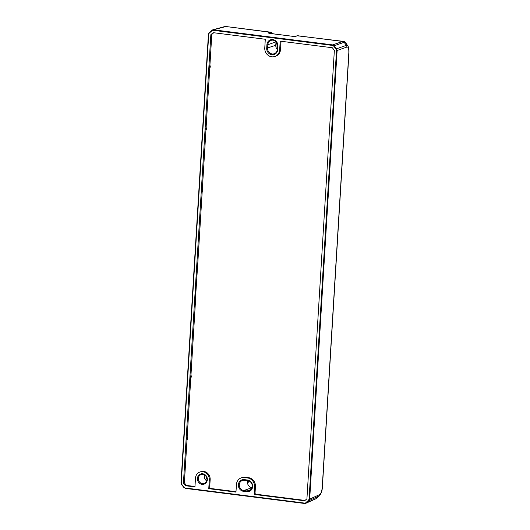 <?xml version="1.0" encoding="UTF-8"?>
<svg xmlns="http://www.w3.org/2000/svg" width="530" height="530" viewBox="0 0 530 530"><rect width="100%" height="100%" fill="white"/><g stroke="black" fill="none" stroke-linecap="round" stroke-linejoin="round"><path stroke-width="0.79" d="M194.974 486.5L186.394 485.42L185.447 485.718L194.947 486.918L195.477 478.186A7.46 6.85 70.5 0 1 199.896 472.025A7.46 6.85 70.5 0 1 209.297 479.935L208.767 488.667L209.635 488.355L210.165 479.624A7.46 6.85 70.5 0 0 200.771 471.72L199.896 472.025M210.264 66.382L209.92 65.137L211.801 34.43L210.854 34.688L213.159 32.668L265.298 39.266L264.768 47.952A8.043 7.387 -109.5 0 0 274.898 56.478A8.043 7.387 -109.5 0 0 279.668 49.833L280.198 41.154L332.337 47.746L334.357 50.317L306.93 498.776L304.631 500.797L255.188 494.543A1.166 1.073 -109.5 0 1 254.175 493.258L255.043 492.946L255.44 486.52A8.043 7.387 70.5 0 0 248.471 477.662L245.238 477.252A8.043 7.387 70.5 0 0 242.064 477.583L241.196 477.894A8.043 7.387 70.5 0 1 244.363 477.557L247.603 477.967A8.043 7.387 70.5 0 1 254.572 486.832L254.175 493.258M206.428 129.121L206.13 127.107L209.728 68.31L210.218 67.177M202.639 191.091L202.341 189.077L205.938 130.281L206.428 129.148M198.896 252.293L198.551 251.048L202.149 192.251L202.632 191.118M195.769 303.352L195.278 304.492L195.173 303.312L195.775 303.312L195.815 302.584L195.219 302.61L198.352 254.228L198.889 252.313M195.477 301.318L195.822 302.557M191.31 376.234L190.972 374.995L195.278 304.492M187.521 438.204L187.176 436.965L190.773 378.168L191.264 377.029M186.394 485.42L184.374 482.85L186.984 440.139L187.474 438.999M235.996 491.694L209.635 488.355M305.041 500.433L256.056 494.232A1.166 1.073 70.5 0 1 255.043 492.946M274.898 56.478L275.772 56.167A8.043 7.387 -109.5 0 0 280.536 49.529L281.039 41.261M213.722 32.741L211.801 34.43M269.068 33.291A1.166 1.073 73 0 0 268.326 32.86L270.943 32.217L225.952 26.52L213.464 29.806L213.259 30.329L332.522 45.421L333.708 46.11L334.211 45.759L336.583 48.78L346.488 45.308L344.096 42.301L334.211 45.759L332.727 44.898L332.522 45.421M225.952 26.52L270.227 32.277A1.166 1.073 73 0 1 271.227 33.364L270.704 33.523M190.773 378.168L190.667 376.989L191.264 376.989L191.31 376.26L190.714 376.287L190.966 374.995M205.938 130.281L205.832 129.108L206.428 129.101M206.475 128.393L205.872 128.399L206.13 127.107M266.921 44.752A5.949 5.459 70.5 0 1 272.784 39.598A5.949 5.459 70.5 0 1 277.932 46.15L277.72 49.588A5.949 5.459 70.5 0 1 271.857 54.749A5.949 5.459 70.5 0 1 266.709 48.197L266.921 44.752L267.829 44.745L267.617 48.184A5.247 4.816 -109.5 0 0 274.229 53.749A5.247 4.816 -109.5 0 0 277.336 49.416L277.548 45.971A5.247 4.816 -109.5 0 0 270.936 40.413A5.247 4.816 -109.5 0 0 267.829 44.745L276.004 41.85A5.247 4.816 70.5 0 1 276.011 41.751M277.329 49.515A5.247 4.816 70.5 0 1 275.792 45.295L276.004 41.85M345.52 108.882A2.332 0.384 3.5 0 1 345.533 108.922L326.579 418.773A2.332 0.384 -176.5 0 1 326.434 418.899L345.394 109.041A2.332 0.384 3.5 0 0 345.533 108.922A2.332 0.384 -176.5 0 1 345.381 109.041L348.833 52.609C348.939 48.773 348.336 46.905 347.017 47.011L337.12 50.483L309.679 499.088L309.07 499.094L308.486 500.333L308.95 500.631L306.247 503.003L304.531 503.089L304.644 503.487L305.75 503.328L315.655 498.882L319.371 495.848L308.95 500.631L309.679 499.088L319.643 494.616C321.014 493.655 321.882 491.197 322.247 487.255L326.427 418.899M298.264 35.676L297.608 35.742A1.166 1.073 -107.3 0 0 297.184 35.782L343.261 41.366L342.605 41.433L345.931 43.129L347.819 45.911L346.488 45.308L347.017 47.011M243.522 491.33A5.949 5.459 70.5 0 1 238.374 484.778A5.949 5.459 70.5 0 1 244.237 479.624L247.477 480.034A5.949 5.459 70.5 0 1 252.624 486.58A5.949 5.459 70.5 0 1 246.761 491.741L243.522 491.33L243.827 490.548L247.066 490.959A5.247 4.816 -109.5 0 0 249.133 490.74A5.247 4.816 -109.5 0 0 252.194 485.288A5.247 4.816 -109.5 0 0 247.695 480.63L244.456 480.22A5.247 4.816 -109.5 0 0 242.389 480.438A5.247 4.816 -109.5 0 0 239.328 485.891A5.247 4.816 -109.5 0 0 243.827 490.548L252.002 487.653A5.247 4.816 70.5 0 1 247.682 480.63M198.889 252.34L198.293 252.34L198.551 251.048M209.728 68.31L209.622 67.138L210.218 67.131L210.264 66.402L209.661 66.429L209.92 65.137M210.854 34.688L183.426 483.148L184.374 482.85M186.984 440.139L186.878 438.959L187.474 438.959L187.521 438.231L186.918 438.257L187.176 436.965M198.352 254.228L198.246 253.048L198.849 253.042M202.149 192.251L202.036 191.078L202.639 191.072M202.685 190.363L202.082 190.369L202.341 189.077M208.767 488.667L235.969 492.112L236.433 484.533A8.043 7.387 70.5 0 1 241.196 477.894M183.426 483.148L185.447 485.718M197.425 478.431A5.366 4.929 70.5 0 1 205.15 474.8A5.366 4.929 70.5 0 1 204.593 483.943A5.366 4.929 70.5 0 1 197.425 478.431M198.333 478.424A4.664 4.286 -109.5 0 0 204.209 483.367A4.664 4.286 -109.5 0 0 206.687 477.537A4.664 4.286 -109.5 0 0 201.095 474.569A4.664 4.286 -109.5 0 0 198.333 478.424M206.972 479.034A5.247 4.816 70.5 0 1 205.971 476.198M316.854 498.107L318.908 496.159L319.643 494.616M206.693 480.849A4.664 4.286 70.5 0 1 204.328 476.298A4.664 4.286 70.5 0 1 204.606 474.959M275.865 44.056L276.282 43.785M276.143 42.453L276.07 41.817M270.943 32.217L273.46 33.874M276.024 45.779L275.799 45.136M268.326 32.86L269.644 33.403A1.166 0.417 -82.8 0 1 269.71 33.397A1.166 0.417 -82.8 0 1 269.777 33.423M268.823 33.264L292.752 36.312A1.166 0.417 97.2 0 0 292.679 36.318L295.733 36.325A1.166 1.073 -107.3 0 0 295.309 36.365L297.184 35.782M256.056 494.232L255.188 494.543M254.572 486.832L255.44 486.52M190.667 376.989L190.714 376.287M205.832 129.108L205.872 128.399M206.11 477.119L206.289 476.675M209.297 479.935L210.165 479.624M247.656 483.718L248.775 480.895M266.709 48.197L275.792 45.295M211.854 30.329L209.198 32.661L208.429 34.231L209.304 33.085L209.171 32.675L208.429 34.231L180.988 482.837L181.532 484.473M181.704 484.287L184.076 487.308L181.512 484.519L181.28 482.929L181.512 484.519L183.903 487.487M315.688 498.863L304.644 503.487L185.381 488.402L184.076 487.308M277.932 46.15L277.548 45.971M277.72 49.588L277.336 49.416M337.12 50.483L336.583 48.78L336.08 49.124L336.51 50.489L337.12 50.483M186.878 438.959L186.918 438.257M195.173 303.312L195.219 302.61M198.246 253.048L198.293 252.34M202.036 191.078L202.082 190.369M209.622 67.138L209.661 66.429M309.07 499.094L336.51 50.489M181.028 482.81L208.462 34.264M208.721 34.317L181.28 482.929M305.784 502.705L308.486 500.333M247.603 477.967L248.471 477.662M244.363 477.557L245.238 477.252M279.668 49.833L280.536 49.529M246.761 491.741L247.066 490.959L250.875 489.607M247.477 480.034L247.695 480.63M244.456 480.22L244.237 479.624M336.08 49.124L333.708 46.11M295.733 36.325L297.608 35.742L342.605 41.433L332.727 44.898L213.464 29.806L211.868 30.303L212.007 30.713L213.259 30.329M212.007 30.713L209.304 33.085M185.268 487.998L304.531 503.089M224.448 26.639L212.682 29.859L209.171 32.675M276.15 42.546L276.289 43.904A0.583 0.537 70.5 0 1 275.951 44.487L275.839 44.527M272.937 33.807L271.227 33.364M304.611 503.474L185.414 488.395M292.679 36.318L269.644 33.403M275.951 46.984L275.785 45.865M206.124 477.172L206.309 476.708M319.371 495.848C321.246 493.509 322.253 490.601 322.386 487.13L326.566 418.813M345.52 108.922L348.972 52.49C349.104 49.416 348.72 47.223 347.819 45.911M275.951 44.487L276.375 43.844L276.176 41.936M345.931 43.129C345.216 42.042 344.328 41.459 343.261 41.366M247.669 483.771L248.808 480.909M275.229 44.812L276.044 45.805L275.964 47.051M292.752 36.312L295.316 36.365"/></g></svg>
